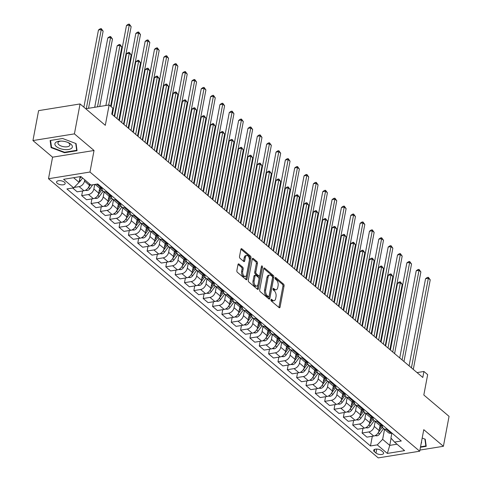 <?xml version="1.0" encoding="UTF-8"?>
<svg xmlns="http://www.w3.org/2000/svg" width="482" height="482" viewBox="0 0 482 482"><rect width="100%" height="100%" fill="white"/><g stroke="black" fill="none" stroke-linecap="round" stroke-linejoin="round"><path stroke-width="0.72" d="M270.95 299.762A0.94 0.524 80.8 0 0 271.312 301.021L279.108 307.624A1.344 0.747 80.8 0 0 279.542 307.769A1.344 0.747 80.8 0 0 280.066 307.07L284.061 285.922A1.344 0.747 80.8 0 0 283.549 284.127L275.752 277.524A0.94 0.524 80.8 0 0 275.445 277.415A0.94 0.524 80.8 0 0 275.083 277.909A0.94 0.524 80.8 0 0 275.439 279.168L276.451 280.024A4.29 2.386 80.8 0 1 278.09 285.772L277.752 287.531A4.29 2.386 80.8 0 1 276.09 289.778A4.29 2.386 80.8 0 1 274.698 289.302L273.686 288.447A0.94 0.524 80.8 0 0 273.384 288.344A0.94 0.524 80.8 0 0 273.017 288.839A0.94 0.524 80.8 0 0 273.378 290.092L274.385 290.947A4.29 2.386 80.8 0 1 276.023 296.695L275.692 298.46A4.29 2.386 80.8 0 1 274.023 300.708A4.29 2.386 80.8 0 1 272.631 300.232L271.625 299.376A0.94 0.524 80.8 0 0 271.318 299.274A0.94 0.524 80.8 0 0 270.95 299.762M57.286 183.341A4.374 1.976 -169.3 0 0 61.943 184.865A4.374 1.976 -169.3 0 0 65.166 183.576A4.374 1.976 -169.3 0 0 64.455 182.184A4.374 1.976 -169.3 0 0 59.798 180.66A4.374 1.976 -169.3 0 0 56.575 181.949A4.374 1.976 -169.3 0 0 57.286 183.341M238.952 264.016A1.344 0.747 80.8 0 0 238.518 263.865A1.344 0.747 80.8 0 0 237.994 264.57L236.873 270.498A1.344 0.747 80.8 0 0 237.385 272.3L246.049 279.632A1.344 0.747 80.8 0 0 246.483 279.777A1.344 0.747 80.8 0 0 247.001 279.078L250.995 257.93A1.344 0.747 80.8 0 0 250.483 256.129L241.825 248.796A1.344 0.747 80.8 0 0 241.392 248.652A1.344 0.747 80.8 0 0 240.867 249.351L239.518 256.52A1.344 0.747 80.8 0 0 240.03 258.316L243.735 261.455A1.344 0.747 80.8 0 0 244.169 261.606A1.344 0.747 80.8 0 0 244.687 260.901L245.362 257.346A3.585 1.994 80.8 0 1 246.754 255.466A3.585 1.994 80.8 0 1 248.784 257.039A3.585 1.994 80.8 0 1 249.29 260.672L246.657 274.595A3.585 1.994 80.8 0 1 245.266 276.475A3.585 1.994 80.8 0 1 243.235 274.903A3.585 1.994 80.8 0 1 242.729 271.27L243.169 268.95A1.344 0.747 80.8 0 0 242.657 267.155L238.952 264.016L238.15 264.142M419.918 450.074L443.404 446.284L449.055 416.358L423.823 394.993L427.667 374.647L423.925 371.477L422.798 377.466L111.752 114.12L112.884 108.131L109.143 104.968L85.73 108.745M74.409 133.875L32.945 140.563L52.574 157.18L94.038 150.492L74.409 133.875L80.066 103.949L105.299 125.314L109.143 104.968M94.038 150.492L89.965 172.038L419.702 451.212L378.237 457.9L48.501 178.726L89.965 172.038M443.404 446.284L423.774 429.667L419.702 451.212M259.702 289.827A1.344 0.747 80.8 0 0 260.214 291.622L268.872 298.954A1.344 0.747 80.8 0 0 269.305 299.105A1.344 0.747 80.8 0 0 269.83 298.4L273.824 277.252A1.344 0.747 80.8 0 0 273.312 275.457L264.648 268.125A1.344 0.747 80.8 0 0 264.214 267.974A1.344 0.747 80.8 0 0 263.696 268.679L259.702 289.827M257.46 289.29L248.796 281.958A1.344 0.747 80.8 0 1 248.284 280.163L252.285 259.015A1.344 0.747 80.8 0 1 252.803 258.31A1.344 0.747 80.8 0 1 253.237 258.46L256.942 261.599A1.344 0.747 80.8 0 1 257.454 263.395L255.834 271.975A1.344 0.747 80.8 0 0 256.346 273.77L258.804 275.849A1.344 0.747 80.8 0 0 259.244 275.999A1.344 0.747 80.8 0 0 259.762 275.294L261.449 266.365A0.94 0.524 80.8 0 1 261.816 265.877A0.94 0.524 80.8 0 1 262.347 266.287A0.94 0.524 80.8 0 1 262.479 267.239L258.412 288.736A1.344 0.747 80.8 0 1 257.894 289.441A1.344 0.747 80.8 0 1 257.46 289.29M32.945 140.563L38.596 110.637L80.066 103.949M382.937 451.941L381.292 450.55A4.236 1.916 -169.3 0 0 376.779 449.073A4.236 1.916 -169.3 0 0 373.658 450.321A4.236 1.916 -169.3 0 0 374.345 451.67L375.99 453.062A4.236 1.916 -169.3 0 0 380.503 454.538A4.236 1.916 -169.3 0 0 383.624 453.291A4.236 1.916 -169.3 0 0 382.937 451.941M391.86 433.119L390.938 438.024L394.517 442.084L401.295 440.994L97.732 183.973L90.947 185.07L80.855 176.526L63.594 179.31L73.692 187.853L66.908 188.95L370.477 445.964L377.255 444.868L382.642 439.361L384.522 429.402M394.517 442.084L404.609 450.634L387.347 453.417L377.255 444.868M52.574 157.18L48.501 178.726M423.925 371.477L417.038 372.592M391.101 438.204L389.745 445.374L397.011 444.199M382.642 439.361L389.745 445.374L387.347 453.417M73.589 177.695L79.078 182.341L80.157 176.635M74.095 187.438L79.126 186.624A5.465 3.808 -49.7 0 0 84.513 181.112L84.754 179.828M72.692 188.016L77.204 191.836L83.982 190.739A5.465 3.808 -49.7 0 0 89.375 185.227L89.616 183.943M82.573 190.968L81.693 195.632L88.471 194.535A5.465 3.808 -49.7 0 0 93.857 189.028L94.719 184.461M81.693 195.632L86.549 199.747L93.333 198.65A5.465 3.808 -49.7 0 0 98.72 193.143L99.708 187.902M91.917 198.879L91.038 203.543L97.816 202.452A5.465 3.808 -49.7 0 0 103.208 196.939L104.136 192.011M91.038 203.543L95.9 207.658L102.678 206.567A5.465 3.808 -49.7 0 0 108.064 201.054L109.059 195.812M101.262 206.796L100.383 211.459L107.167 210.363A5.465 3.808 -49.7 0 0 112.553 204.85L113.481 199.922M100.383 211.459L105.245 215.575L112.023 214.478A5.465 3.808 -49.7 0 0 117.409 208.965L118.403 203.723M110.613 214.707L109.727 219.37L116.511 218.28A5.465 3.808 -49.7 0 0 121.898 212.767L122.832 207.838M109.727 219.37L114.589 223.485L121.368 222.389A5.465 3.808 -49.7 0 0 126.76 216.882L127.748 211.64M119.958 222.618L119.078 227.281L125.856 226.191A5.465 3.808 -49.7 0 0 131.243 220.678L132.176 215.749M119.078 227.281L123.934 231.396L130.718 230.306A5.465 3.808 -49.7 0 0 136.105 224.793L137.093 219.551M129.303 230.535L128.423 235.198L135.201 234.101A5.465 3.808 -49.7 0 0 140.587 228.595L141.521 223.66M128.423 235.198L133.285 239.313L140.063 238.216A5.465 3.808 -49.7 0 0 145.45 232.71L146.444 227.468M138.647 238.445L137.768 243.109L144.552 242.018A5.465 3.808 -49.7 0 0 149.938 236.505L150.866 231.577M137.768 243.109L142.63 247.224L149.408 246.133A5.465 3.808 -49.7 0 0 154.794 240.62L155.788 235.379M147.998 246.356L147.112 251.026L153.897 249.929A5.465 3.808 -49.7 0 0 159.283 244.416L160.217 239.488M147.112 251.026L151.975 255.135L158.753 254.044A5.465 3.808 -49.7 0 0 164.145 248.531L165.133 243.29M157.343 254.273L156.463 258.936L163.241 257.84A5.465 3.808 -49.7 0 0 168.628 252.333L169.562 247.405M156.463 258.936L161.319 263.052L168.104 261.955A5.465 3.808 -49.7 0 0 173.49 256.448L174.478 251.206M166.688 262.184L165.808 266.847L172.586 265.757A5.465 3.808 -49.7 0 0 177.972 260.244L178.906 255.315M165.808 266.847L170.67 270.962L177.448 269.872A5.465 3.808 -49.7 0 0 182.835 264.359L183.829 259.117M176.032 270.101L175.153 274.764L181.937 273.668A5.465 3.808 -49.7 0 0 187.323 268.155L188.251 263.226M175.153 274.764L180.015 278.879L186.793 277.783A5.465 3.808 -49.7 0 0 192.179 272.27L193.174 267.028M185.383 278.012L184.498 282.675L191.282 281.578A5.465 3.808 -49.7 0 0 196.668 276.072L197.602 271.143M184.498 282.675L189.36 286.79L196.138 285.693A5.465 3.808 -49.7 0 0 201.53 280.187L202.518 274.945M194.728 285.922L193.848 290.586L200.626 289.495A5.465 3.808 -49.7 0 0 206.013 283.982L206.947 279.054M193.848 290.586L198.705 294.701L205.489 293.61A5.465 3.808 -49.7 0 0 210.875 288.097L211.863 282.856M204.073 293.839L203.193 298.503L209.971 297.406A5.465 3.808 -49.7 0 0 215.358 291.899L216.291 286.965M203.193 298.503L208.055 302.618L214.833 301.521A5.465 3.808 -49.7 0 0 220.22 296.008L221.208 290.767M213.418 301.75L212.538 306.413L219.316 305.323A5.465 3.808 -49.7 0 0 224.708 299.81L225.636 294.882M212.538 306.413L217.4 310.529L224.178 309.438A5.465 3.808 -49.7 0 0 229.565 303.925L230.559 298.683M222.768 309.661L221.883 314.324L228.667 313.234A5.465 3.808 -49.7 0 0 234.053 307.721L234.987 302.792M221.883 314.324L226.745 318.439L233.523 317.349A5.465 3.808 -49.7 0 0 238.915 311.836L239.903 306.594M232.113 317.578L231.233 322.241L238.012 321.145A5.465 3.808 -49.7 0 0 243.398 315.638L244.332 310.703M231.233 322.241L236.09 326.356L242.874 325.26A5.465 3.808 -49.7 0 0 248.26 319.753L249.248 314.511M241.458 325.489L240.578 330.152L247.356 329.061A5.465 3.808 -49.7 0 0 252.743 323.549L253.677 318.62M240.578 330.152L245.434 334.267L252.219 333.176A5.465 3.808 -49.7 0 0 257.605 327.664L258.593 322.422M250.803 333.399L249.923 338.069L256.701 336.972A5.465 3.808 -49.7 0 0 262.094 331.459L263.021 326.531M249.923 338.069L254.785 342.184L261.563 341.087A5.465 3.808 -49.7 0 0 266.95 335.574L267.944 330.333M260.153 341.316L259.268 345.98L266.052 344.883A5.465 3.808 -49.7 0 0 271.438 339.376L272.366 334.448M259.268 345.98L264.13 350.095L270.908 348.998A5.465 3.808 -49.7 0 0 276.3 343.491L277.289 338.25M269.498 349.227L268.619 353.89L275.397 352.8A5.465 3.808 -49.7 0 0 280.783 347.287L281.717 342.359M268.619 353.89L273.475 358.006L280.259 356.915A5.465 3.808 -49.7 0 0 285.645 351.402L286.633 346.16M278.843 357.144L277.963 361.807L284.742 360.711A5.465 3.808 -49.7 0 0 290.128 355.198L291.062 350.269M277.963 361.807L282.82 365.922L289.604 364.826A5.465 3.808 -49.7 0 0 294.99 359.313L295.978 354.071M288.188 365.055L287.308 369.718L294.086 368.628A5.465 3.808 -49.7 0 0 299.479 363.115L300.407 358.186M287.308 369.718L292.17 373.833L298.948 372.737A5.465 3.808 -49.7 0 0 304.335 367.23L305.329 361.988M297.539 372.966L296.653 377.629L303.437 376.538A5.465 3.808 -49.7 0 0 308.823 371.026L309.751 366.097M296.653 377.629L301.515 381.744L308.293 380.653A5.465 3.808 -49.7 0 0 313.686 375.141L314.674 369.899M306.883 380.882L306.004 385.546L312.782 384.449A5.465 3.808 -49.7 0 0 318.168 378.942L319.102 374.008M306.004 385.546L310.86 389.661L317.644 388.564A5.465 3.808 -49.7 0 0 323.03 383.057L324.018 377.816M316.228 388.793L315.349 393.457L322.127 392.366A5.465 3.808 -49.7 0 0 327.513 386.853L328.447 381.925M315.349 393.457L320.205 397.572L326.989 396.481A5.465 3.808 -49.7 0 0 332.375 390.968L333.363 385.727M325.573 396.704L324.693 401.373L331.471 400.277A5.465 3.808 -49.7 0 0 336.864 394.764L337.792 389.836M324.693 401.373L329.555 405.483L336.334 404.392A5.465 3.808 -49.7 0 0 341.72 398.879L342.714 393.637M334.924 404.621L334.038 409.284L340.822 408.188A5.465 3.808 -49.7 0 0 346.209 402.681L347.136 397.746M334.038 409.284L338.9 413.399L345.678 412.303A5.465 3.808 -49.7 0 0 351.065 406.796L352.059 401.554M344.269 412.532L343.389 417.195L350.167 416.105A5.465 3.808 -49.7 0 0 355.553 410.592L356.487 405.663M343.389 417.195L348.245 421.31L355.029 420.22A5.465 3.808 -49.7 0 0 360.416 414.707L361.404 409.465M353.613 420.443L352.734 425.112L359.512 424.015A5.465 3.808 -49.7 0 0 364.898 418.503L365.832 413.574M352.734 425.112L357.59 429.227L364.374 428.13A5.465 3.808 -49.7 0 0 369.76 422.618L370.748 417.376M362.958 428.359L362.078 433.023L368.857 431.926A5.465 3.808 -49.7 0 0 374.249 426.419L375.177 421.491M362.078 433.023L366.941 437.138L373.719 436.041A5.465 3.808 -49.7 0 0 379.105 430.534L380.099 425.293M372.309 436.27L370.477 445.964M382.515 425.202A5.465 3.808 -49.7 0 0 383.491 428.528L388.353 432.643A5.465 3.808 -49.7 0 0 390.98 433.258L391.974 433.101M383.491 428.528A5.465 3.808 -49.7 0 0 386.118 429.143L387.112 428.986M373.17 417.292A5.465 3.808 -49.7 0 0 374.146 420.617L379.003 424.726A5.465 3.808 -49.7 0 0 381.63 425.347L382.624 425.184M374.146 420.617A5.465 3.808 -49.7 0 0 376.773 421.232L377.768 421.069M363.826 409.381A5.465 3.808 -49.7 0 0 364.802 412.7L369.658 416.816A5.465 3.808 -49.7 0 0 372.285 417.436L373.279 417.273M364.802 412.7A5.465 3.808 -49.7 0 0 367.423 413.321L368.423 413.158M354.481 401.464A5.465 3.808 -49.7 0 0 355.451 404.79L360.313 408.905A5.465 3.808 -49.7 0 0 362.94 409.519L363.934 409.363M355.451 404.79A5.465 3.808 -49.7 0 0 358.078 405.404L359.072 405.248M345.13 393.553A5.465 3.808 -49.7 0 0 346.106 396.873L350.968 400.988A5.465 3.808 -49.7 0 0 353.595 401.608L354.589 401.446M346.106 396.873A5.465 3.808 -49.7 0 0 348.733 397.493L349.727 397.331M335.785 385.636A5.465 3.808 -49.7 0 0 336.761 388.962L341.618 393.077A5.465 3.808 -49.7 0 0 344.244 393.698L345.239 393.535M336.761 388.962A5.465 3.808 -49.7 0 0 339.388 389.583L340.382 389.42M326.441 377.725A5.465 3.808 -49.7 0 0 327.417 381.051L332.273 385.166A5.465 3.808 -49.7 0 0 334.9 385.781L335.894 385.624M327.417 381.051A5.465 3.808 -49.7 0 0 330.037 381.666L331.038 381.509M317.096 369.815A5.465 3.808 -49.7 0 0 318.066 373.134L322.928 377.249A5.465 3.808 -49.7 0 0 325.555 377.87L326.549 377.707M318.066 373.134A5.465 3.808 -49.7 0 0 320.693 373.755L321.687 373.592M307.745 361.898A5.465 3.808 -49.7 0 0 308.721 365.223L313.583 369.339A5.465 3.808 -49.7 0 0 316.21 369.953L317.204 369.796M308.721 365.223A5.465 3.808 -49.7 0 0 311.348 365.838L312.342 365.681M298.4 353.987A5.465 3.808 -49.7 0 0 299.376 357.313L304.238 361.428A5.465 3.808 -49.7 0 0 306.859 362.042L307.859 361.88M299.376 357.313A5.465 3.808 -49.7 0 0 302.003 357.927L302.997 357.764M289.055 346.076A5.465 3.808 -49.7 0 0 290.031 349.396L294.888 353.511A5.465 3.808 -49.7 0 0 297.514 354.131L298.509 353.969M290.031 349.396A5.465 3.808 -49.7 0 0 292.658 350.016L293.652 349.854M279.711 338.159A5.465 3.808 -49.7 0 0 280.681 341.485L285.543 345.6A5.465 3.808 -49.7 0 0 288.17 346.215L289.164 346.058M280.681 341.485A5.465 3.808 -49.7 0 0 283.308 342.099L284.302 341.943M270.366 330.248A5.465 3.808 -49.7 0 0 271.336 333.568L276.198 337.683A5.465 3.808 -49.7 0 0 278.825 338.304L279.819 338.141M271.336 333.568A5.465 3.808 -49.7 0 0 273.963 334.189L274.957 334.026M261.015 322.331A5.465 3.808 -49.7 0 0 261.991 325.657L266.853 329.772A5.465 3.808 -49.7 0 0 269.474 330.393L270.474 330.23M261.991 325.657A5.465 3.808 -49.7 0 0 264.618 326.278L265.612 326.115M251.67 314.421A5.465 3.808 -49.7 0 0 252.646 317.746L257.502 321.862A5.465 3.808 -49.7 0 0 260.129 322.476L261.123 322.319M252.646 317.746A5.465 3.808 -49.7 0 0 255.273 318.361L256.267 318.204M242.326 306.51A5.465 3.808 -49.7 0 0 243.296 309.83L248.158 313.945A5.465 3.808 -49.7 0 0 250.785 314.565L251.779 314.403M243.296 309.83A5.465 3.808 -49.7 0 0 245.922 310.45L246.917 310.288M232.981 298.593A5.465 3.808 -49.7 0 0 233.951 301.919L238.813 306.034A5.465 3.808 -49.7 0 0 241.44 306.648L242.434 306.492M233.951 301.919A5.465 3.808 -49.7 0 0 236.578 302.539L237.572 302.377M223.63 290.682A5.465 3.808 -49.7 0 0 224.606 294.008L229.468 298.123A5.465 3.808 -49.7 0 0 232.089 298.738L233.089 298.575M224.606 294.008A5.465 3.808 -49.7 0 0 227.233 294.623L228.227 294.466M214.285 282.771A5.465 3.808 -49.7 0 0 215.261 286.091L220.117 290.206A5.465 3.808 -49.7 0 0 222.744 290.827L223.738 290.664M215.261 286.091A5.465 3.808 -49.7 0 0 217.888 286.712L218.882 286.549M204.94 274.854A5.465 3.808 -49.7 0 0 205.91 278.18L210.773 282.295A5.465 3.808 -49.7 0 0 213.399 282.91L214.394 282.753M205.91 278.18A5.465 3.808 -49.7 0 0 208.537 278.795L209.531 278.638M195.596 266.944A5.465 3.808 -49.7 0 0 196.566 270.269L201.428 274.385A5.465 3.808 -49.7 0 0 204.055 274.999L205.049 274.836M196.566 270.269A5.465 3.808 -49.7 0 0 199.193 270.884L200.187 270.721M186.245 259.033A5.465 3.808 -49.7 0 0 187.221 262.353L192.083 266.468A5.465 3.808 -49.7 0 0 194.704 267.088L195.704 266.926M187.221 262.353A5.465 3.808 -49.7 0 0 189.848 262.973L190.842 262.81M176.9 251.116A5.465 3.808 -49.7 0 0 177.876 254.442L182.732 258.557A5.465 3.808 -49.7 0 0 185.359 259.171L186.353 259.015M177.876 254.442A5.465 3.808 -49.7 0 0 180.503 255.056L181.497 254.9M167.555 243.205A5.465 3.808 -49.7 0 0 168.525 246.525L173.387 250.64A5.465 3.808 -49.7 0 0 176.014 251.261L177.008 251.098M168.525 246.525A5.465 3.808 -49.7 0 0 171.152 247.145L172.146 246.983M158.21 235.288A5.465 3.808 -49.7 0 0 159.18 238.614L164.043 242.729A5.465 3.808 -49.7 0 0 166.67 243.35L167.664 243.187M159.18 238.614A5.465 3.808 -49.7 0 0 161.807 239.235L162.802 239.072M148.86 227.377A5.465 3.808 -49.7 0 0 149.836 230.703L154.698 234.818A5.465 3.808 -49.7 0 0 157.325 235.433L158.319 235.276M149.836 230.703A5.465 3.808 -49.7 0 0 152.463 231.318L153.457 231.161M139.515 219.467A5.465 3.808 -49.7 0 0 140.491 222.786L145.347 226.902A5.465 3.808 -49.7 0 0 147.974 227.522L148.968 227.359M140.491 222.786A5.465 3.808 -49.7 0 0 143.118 223.407L144.112 223.244M130.17 211.55A5.465 3.808 -49.7 0 0 131.146 214.876L136.002 218.991A5.465 3.808 -49.7 0 0 138.629 219.605L139.623 219.449M131.146 214.876A5.465 3.808 -49.7 0 0 133.767 215.49L134.761 215.333M120.825 203.639A5.465 3.808 -49.7 0 0 121.795 206.965L126.658 211.08A5.465 3.808 -49.7 0 0 129.284 211.694L130.279 211.532M121.795 206.965A5.465 3.808 -49.7 0 0 124.422 207.579L125.416 207.417M111.475 195.728A5.465 3.808 -49.7 0 0 112.451 199.048L117.313 203.163A5.465 3.808 -49.7 0 0 119.94 203.784L120.934 203.621M112.451 199.048A5.465 3.808 -49.7 0 0 115.078 199.668L116.072 199.506M102.13 187.811A5.465 3.808 -49.7 0 0 103.106 191.137L107.962 195.252A5.465 3.808 -49.7 0 0 110.589 195.867L111.583 195.71M103.106 191.137A5.465 3.808 -49.7 0 0 105.733 191.752L106.727 191.595M95.141 184.395L98.617 187.335A5.465 3.808 -49.7 0 0 101.244 187.956L102.238 187.793M79.078 182.341L73.692 187.853M420.449 447.272L426.221 446.344L425.251 439.223L422.184 438.066M50.128 140.509L51.098 147.625L64.558 152.722L77.042 150.709L76.072 143.594L62.612 138.491L50.128 140.509M64.648 152.252L64.558 152.722M51.375 146.167L51.098 147.625M270.932 299.925L271.511 300.413A4.29 2.386 80.8 0 0 272.902 300.889L274.023 300.708M276.09 289.778L274.969 289.959A4.29 2.386 80.8 0 1 273.577 289.483L272.999 288.995M278.897 307.444A1.344 0.747 80.8 0 0 278.945 307.251L282.94 286.103A1.344 0.747 80.8 0 0 282.428 284.308L275.065 278.066M268.655 298.774A1.344 0.747 80.8 0 0 268.709 298.581L272.704 277.433A1.344 0.747 80.8 0 0 272.191 275.638L263.744 268.486M268.372 296.629A0.94 0.524 80.8 0 0 268.679 296.731A0.94 0.524 80.8 0 0 269.046 296.237L272.553 277.674A0.94 0.524 80.8 0 0 272.191 276.415L271.131 275.517A4.29 2.386 80.8 0 0 269.733 275.041A4.29 2.386 80.8 0 0 268.07 277.289L265.672 289.977A4.29 2.386 80.8 0 0 267.311 295.725L268.372 296.629L267.251 296.81A0.94 0.524 80.8 0 0 267.558 296.912L268.679 296.731M269.733 275.041L268.613 275.222A4.29 2.386 80.8 0 0 266.95 277.469L268.07 277.289M267.251 296.81L266.191 295.906A4.29 2.386 80.8 0 1 264.552 290.158L266.95 277.469M252.333 258.822L255.822 261.78L256.942 261.599M259.244 275.999L258.123 276.18A1.344 0.747 80.8 0 1 257.683 276.029L255.225 273.951A1.344 0.747 80.8 0 1 254.713 272.155L256.334 263.576A1.344 0.747 80.8 0 0 255.822 261.78M257.243 289.11A1.344 0.747 80.8 0 0 257.292 288.917L261.358 267.42A0.94 0.524 80.8 0 0 261.352 266.877M254.153 280.873A3.585 1.994 80.8 0 0 254.659 284.507A3.585 1.994 80.8 0 0 256.689 286.079A3.585 1.994 80.8 0 0 258.081 284.199L259.009 279.289A1.344 0.747 80.8 0 0 258.497 277.493L256.038 275.415A1.344 0.747 80.8 0 0 255.605 275.264A1.344 0.747 80.8 0 0 255.08 275.969L254.153 280.873L253.032 281.054A3.585 1.994 80.8 0 0 253.538 284.687A3.585 1.994 80.8 0 0 255.568 286.26L256.689 286.079M255.605 275.264L254.484 275.445A1.344 0.747 80.8 0 0 253.96 276.15L255.08 275.969M253.032 281.054L253.96 276.15M245.266 276.475L244.145 276.656A3.585 1.994 80.8 0 1 242.115 275.083A3.585 1.994 80.8 0 1 241.609 271.45L242.048 269.131A1.344 0.747 80.8 0 0 241.536 267.335L238.042 264.377M246.754 255.466L245.633 255.647A3.585 1.994 80.8 0 0 244.241 257.527L245.362 257.346M243.518 261.274A1.344 0.747 80.8 0 0 243.567 261.081L244.241 257.527M245.832 279.452A1.344 0.747 80.8 0 0 245.88 279.259L249.875 258.111A1.344 0.747 80.8 0 0 249.363 256.31L240.922 249.158M374.96 435.674L376.894 435.849A3.621 2.524 -49.7 0 0 379.593 434.023L383.521 428.649A10.453 7.284 -49.7 0 0 383.564 428.588M378.25 432.722L382.099 427.444A10.453 7.284 -49.7 0 0 382.527 426.829M389.884 349.595L402.205 284.362L400.337 282.783L397.536 283.235L385.672 346.034M382.118 425.269A10.453 7.284 130.3 0 1 381.202 426.684L379.358 429.215M397.536 283.235L399.235 282.018L400.355 281.837L400.337 282.783L388.01 348.016M400.355 281.837L402.205 284.362M411.429 367.838L428.353 278.265L430.227 279.843L413.297 369.423M409.091 365.856L425.552 278.717L428.353 278.265L428.371 277.319L430.227 279.843M425.552 278.717L427.251 277.499L428.371 277.319M365.615 427.757L367.549 427.932A3.621 2.524 -49.7 0 0 370.248 426.112L374.177 420.732A10.453 7.284 -49.7 0 0 374.219 420.678M368.899 424.805L372.755 419.533A10.453 7.284 -49.7 0 0 373.182 418.918M380.533 341.684L392.86 276.451L390.992 274.867L388.191 275.318L376.328 338.117M372.773 417.358A10.453 7.284 130.3 0 1 371.857 418.774L370.007 421.304M388.191 275.318L389.884 274.101L391.004 273.921L390.992 274.867L378.665 340.099M391.004 273.921L392.86 276.451M356.27 419.846L358.204 420.021A3.621 2.524 -49.7 0 0 360.904 418.195L364.832 412.821A10.453 7.284 -49.7 0 0 364.874 412.761M359.554 416.894L363.41 411.616A10.453 7.284 -49.7 0 0 363.838 411.001M371.188 333.773L383.515 268.54L381.648 266.956L378.846 267.408L366.977 330.206M363.428 409.441A10.453 7.284 130.3 0 1 362.512 410.857L360.663 413.387M378.846 267.408L380.539 266.191L381.66 266.01L381.648 266.956L369.32 332.188M381.66 266.01L383.515 268.54M346.926 411.929L348.86 412.104A3.621 2.524 -49.7 0 0 351.553 410.284L355.481 404.91A10.453 7.284 -49.7 0 0 355.523 404.85M350.209 408.983L354.065 403.705A10.453 7.284 -49.7 0 0 354.493 403.091M361.843 325.856L374.171 260.623L372.297 259.045L369.495 259.497L357.632 322.289M354.083 401.53A10.453 7.284 130.3 0 1 353.167 402.946L351.318 405.476M369.495 259.497L371.194 258.28L372.315 258.099L372.297 259.045L359.976 324.278M372.315 258.099L374.171 260.623M402.084 359.927L419.009 270.348L420.876 271.932L403.952 361.512M399.741 357.945L416.207 270.8L419.009 270.348L419.027 269.402L420.876 271.932M416.207 270.8L417.906 269.583L419.027 269.402M392.74 352.017L409.664 262.437L411.532 264.022L394.607 353.595M390.396 350.034L406.862 262.889L409.664 262.437L409.676 261.491L411.532 264.022M406.862 262.889L408.555 261.672L409.676 261.491M383.389 344.1L400.319 254.526L402.187 256.105L385.263 345.684M381.051 342.118L397.517 254.978L400.319 254.526L400.331 253.58L402.187 256.105M397.517 254.978L399.21 253.761L400.331 253.58M337.575 404.018L339.509 404.193A3.621 2.524 -49.7 0 0 342.208 402.374L346.136 396.993A10.453 7.284 -49.7 0 0 346.178 396.939M340.864 401.066L344.714 395.794A10.453 7.284 -49.7 0 0 345.142 395.174M352.499 317.945L364.82 252.713L362.952 251.128L360.15 251.58L348.287 314.378M344.732 393.613A10.453 7.284 130.3 0 1 343.823 395.035L341.973 397.566M360.15 251.58L361.849 250.363L362.97 250.182L362.952 251.128L350.625 316.361M362.97 250.182L364.82 252.713M374.044 336.189L390.974 246.609L392.842 248.194L375.912 337.774M371.706 334.207L388.167 247.061L390.974 246.609L390.986 245.663L392.842 248.194M388.167 247.061L389.866 245.844L390.986 245.663M424.913 439.096L425.847 445.94L420.539 446.802M426.034 444.964L425.847 445.94M421.166 443.458A8.881 4.019 -169.3 0 0 421.491 441.765M70.914 144.196A8.881 4.019 -169.3 0 0 68.444 142.684A8.881 4.019 -169.3 0 0 60.13 141.112A8.881 4.019 -169.3 0 0 56.346 146.546A8.881 4.019 -169.3 0 0 68.492 149.486A8.881 4.019 -169.3 0 0 70.914 144.196M60.895 141.087A6.079 2.753 -169.3 0 0 57.924 142.823A6.079 2.753 -169.3 0 0 58.912 144.757A6.079 2.753 -169.3 0 0 65.389 146.877A6.079 2.753 -169.3 0 0 69.872 145.082A6.079 2.753 -169.3 0 0 68.884 143.148A6.079 2.753 -169.3 0 0 67.739 142.383M75.734 143.467L76.674 150.312L64.57 152.264L51.532 147.323L50.592 140.431M76.855 149.33L76.674 150.312M328.23 396.108L330.164 396.282A3.621 2.524 -49.7 0 0 332.863 394.457L336.791 389.082A10.453 7.284 -49.7 0 0 336.834 389.022M331.514 393.155L335.37 387.877A10.453 7.284 -49.7 0 0 335.797 387.263M343.148 310.034L355.475 244.802L353.607 243.217L350.806 243.669L338.942 306.468M335.388 385.702A10.453 7.284 130.3 0 1 334.472 387.118L332.622 389.649M350.806 243.669L352.499 242.452L353.619 242.271L353.607 243.217L341.28 308.45M353.619 242.271L355.475 244.802M364.699 328.278L381.624 238.698L383.497 240.283L366.567 329.857M362.356 326.296L378.822 239.15L381.624 238.698L381.642 237.753L383.497 240.283M378.822 239.15L380.521 237.933L381.642 237.753M318.885 388.191L320.819 388.365A3.621 2.524 -49.7 0 0 323.518 386.546L327.447 381.172A10.453 7.284 -49.7 0 0 327.489 381.111M322.169 385.238L326.025 379.967A10.453 7.284 -49.7 0 0 326.453 379.352M333.803 302.118L346.13 236.885L344.262 235.306L341.461 235.758L329.592 298.551M326.043 377.792A10.453 7.284 130.3 0 1 325.127 379.207L323.277 381.738M341.461 235.758L343.154 234.541L344.275 234.36L344.262 235.306L331.935 300.533M344.275 234.36L346.13 236.885M355.354 320.361L372.279 230.788L374.146 232.366L357.222 321.946M353.011 318.379L369.477 231.24L372.279 230.788L372.291 229.842L374.146 232.366M369.477 231.24L371.17 230.022L372.291 229.842M309.54 380.28L311.474 380.455A3.621 2.524 -49.7 0 0 314.168 378.629L318.096 373.255A10.453 7.284 -49.7 0 0 318.144 373.201M312.824 377.328L316.68 372.056A10.453 7.284 -49.7 0 0 317.108 371.435M324.458 294.207L336.785 228.974L334.912 227.39L332.11 227.841L320.247 290.64M316.698 369.875A10.453 7.284 130.3 0 1 315.782 371.297L313.933 373.827M332.11 227.841L333.809 226.624L334.93 226.444L334.912 227.39L322.591 292.622M334.93 226.444L336.785 228.974M346.01 312.45L362.934 222.871L364.802 224.455L347.877 314.035M343.666 310.468L360.132 223.323L362.934 222.871L362.946 221.925L364.802 224.455M360.132 223.323L361.825 222.106L362.946 221.925M300.19 372.369L302.124 372.544A3.621 2.524 -49.7 0 0 304.823 370.718L308.751 365.344A10.453 7.284 -49.7 0 0 308.793 365.284M303.479 369.417L307.329 364.139A10.453 7.284 -49.7 0 0 307.757 363.524M315.114 286.29L327.441 221.063L325.567 219.479L322.765 219.931L310.902 282.729M307.353 361.964A10.453 7.284 130.3 0 1 306.438 363.38L304.588 365.91M322.765 219.931L324.464 218.714L325.585 218.533L325.567 219.479L313.24 284.711M325.585 218.533L327.441 221.063M336.659 304.534L353.589 214.96L355.457 216.538L338.533 306.118M334.321 302.551L350.788 215.412L353.589 214.96L353.601 214.014L355.457 216.538M350.788 215.412L352.481 214.195L353.601 214.014M290.845 364.452L292.779 364.627A3.621 2.524 -49.7 0 0 295.478 362.807L299.406 357.433A10.453 7.284 -49.7 0 0 299.449 357.373M294.128 361.5L297.984 356.228A10.453 7.284 -49.7 0 0 298.412 355.614M305.769 278.379L318.09 213.146L316.222 211.568L313.421 212.02L301.557 274.812M298.003 354.053A10.453 7.284 130.3 0 1 297.087 355.469L295.237 357.999M313.421 212.02L315.114 210.803L316.234 210.622L316.222 211.568L303.895 276.795M316.234 210.622L318.09 213.146M327.314 296.623L344.238 207.043L346.112 208.628L329.182 298.207M324.97 294.641L341.437 207.495L344.238 207.043L344.256 206.097L346.112 208.628M341.437 207.495L343.136 206.278L344.256 206.097M281.5 356.541L283.434 356.716A3.621 2.524 -49.7 0 0 286.133 354.891L290.062 349.516A10.453 7.284 -49.7 0 0 290.104 349.462M284.784 353.589L288.64 348.317A10.453 7.284 -49.7 0 0 289.067 347.697M296.418 270.468L308.745 205.236L306.877 203.651L304.076 204.103L292.206 266.901M288.658 346.136A10.453 7.284 130.3 0 1 287.742 347.552L285.892 350.083M304.076 204.103L305.769 202.886L306.889 202.705L306.877 203.651L294.55 268.884M306.889 202.705L308.745 205.236M317.969 288.712L334.894 199.132L336.761 200.717L319.837 290.291M315.626 286.73L332.092 199.584L334.894 199.132L334.906 198.186L336.761 200.717M332.092 199.584L333.785 198.367L334.906 198.186M272.155 348.625L274.089 348.805A3.621 2.524 -49.7 0 0 276.788 346.98L280.717 341.605A10.453 7.284 -49.7 0 0 280.759 341.545M275.439 345.678L279.295 340.4A10.453 7.284 -49.7 0 0 279.723 339.786M287.073 262.551L299.4 197.319L297.533 195.74L294.725 196.192L282.862 258.991M279.313 338.225A10.453 7.284 130.3 0 1 278.397 339.641L276.548 342.172M294.725 196.192L296.424 194.975L297.545 194.794L297.533 195.74L285.205 260.973M297.545 194.794L299.4 197.319M308.625 280.795L325.549 191.221L327.417 192.8L310.492 282.38M306.281 278.813L322.747 191.673L325.549 191.221L325.561 190.276L327.417 192.8M322.747 191.673L324.44 190.456L325.561 190.276M262.804 340.714L264.745 340.888A3.621 2.524 -49.7 0 0 267.438 339.069L271.366 333.689A10.453 7.284 -49.7 0 0 271.408 333.634M266.094 337.762L269.944 332.49A10.453 7.284 -49.7 0 0 270.372 331.875M277.728 254.641L290.056 189.408L288.182 187.823L285.38 188.275L273.517 251.074M269.968 330.309A10.453 7.284 130.3 0 1 269.052 331.73L267.203 334.261M285.38 188.275L287.079 187.058L288.2 186.877L288.182 187.823L275.861 253.056M288.2 186.877L290.056 189.408M299.274 272.884L316.204 183.305L318.072 184.889L301.148 274.469M296.936 270.902L313.402 183.756L316.204 183.305L316.216 182.359L318.072 184.889M313.402 183.756L315.095 182.539L316.216 182.359M253.46 332.803L255.394 332.978A3.621 2.524 -49.7 0 0 258.093 331.152L262.021 325.778A10.453 7.284 -49.7 0 0 262.063 325.718M256.743 329.851L260.599 324.573A10.453 7.284 -49.7 0 0 261.027 323.958M268.384 246.73L280.705 181.497L278.837 179.913L276.035 180.364L264.172 243.163M260.617 322.398A10.453 7.284 130.3 0 1 259.702 323.814L257.852 326.344M276.035 180.364L277.728 179.147L278.849 178.967L278.837 179.913L266.51 245.145M278.849 178.967L280.705 181.497M289.929 264.973L306.853 175.394L308.727 176.978L291.797 266.552M287.585 262.991L304.052 175.846L306.853 175.394L306.871 174.448L308.727 176.978M304.052 175.846L305.751 174.629L306.871 174.448M244.115 324.886L246.049 325.061A3.621 2.524 -49.7 0 0 248.748 323.241L252.676 317.867A10.453 7.284 -49.7 0 0 252.719 317.807M247.399 321.934L251.255 316.662A10.453 7.284 -49.7 0 0 251.682 316.047M259.033 238.813L271.36 173.58L269.492 172.002L266.691 172.454L254.821 235.246M251.273 314.487A10.453 7.284 130.3 0 1 250.357 315.903L248.507 318.433M266.691 172.454L268.384 171.237L269.504 171.056L269.492 172.002L257.165 237.234M269.504 171.056L271.36 173.58M280.584 257.057L297.508 167.483L299.376 169.062L282.452 258.641M278.241 255.074L294.707 167.935L297.508 167.483L297.521 166.537L299.376 169.062M294.707 167.935L296.4 166.718L297.521 166.537M234.77 316.975L236.704 317.15A3.621 2.524 -49.7 0 0 239.403 315.33L243.332 309.95A10.453 7.284 -49.7 0 0 243.374 309.896M238.054 314.023L241.91 308.751A10.453 7.284 -49.7 0 0 242.338 308.131M249.688 230.902L262.015 165.669L260.147 164.085L257.346 164.537L245.477 227.335M241.928 306.57A10.453 7.284 130.3 0 1 241.012 307.992L239.162 310.522M257.346 164.537L259.039 163.32L260.16 163.139L260.147 164.085L247.82 229.318M260.16 163.139L262.015 165.669M271.239 249.146L288.164 159.566L290.031 161.151L273.107 250.73M268.896 247.164L285.362 160.018L288.164 159.566L288.176 158.62L290.031 161.151M285.362 160.018L287.055 158.801L288.176 158.62M225.425 309.064L227.359 309.239A3.621 2.524 -49.7 0 0 230.053 307.414L233.981 302.039A10.453 7.284 -49.7 0 0 234.023 301.979M228.709 306.112L232.565 300.834A10.453 7.284 -49.7 0 0 232.987 300.22M240.343 222.985L252.67 157.759L250.797 156.174L247.995 156.626L236.132 219.424M232.583 298.659A10.453 7.284 130.3 0 1 231.667 300.075L229.818 302.606M247.995 156.626L249.694 155.409L250.815 155.228L250.797 156.174L238.476 221.407M250.815 155.228L252.67 157.759M261.889 241.235L278.819 151.655L280.687 153.24L263.762 242.814M259.551 239.247L276.017 152.107L278.819 151.655L278.831 150.709L280.687 153.24M276.017 152.107L277.71 150.89L278.831 150.709M216.075 301.148L218.009 301.322A3.621 2.524 -49.7 0 0 220.708 299.503L224.636 294.128A10.453 7.284 -49.7 0 0 224.678 294.068M219.364 298.195L223.214 292.923A10.453 7.284 -49.7 0 0 223.642 292.309M230.999 215.074L243.32 149.842L241.452 148.263L238.65 148.715L226.787 211.508M223.232 290.748A10.453 7.284 130.3 0 1 222.316 292.164L220.467 294.695M238.65 148.715L240.343 147.498L241.464 147.317L241.452 148.263L229.125 213.49M241.464 147.317L243.32 149.842M252.544 233.318L269.468 143.738L271.342 145.323L254.412 234.903M250.2 231.336L266.667 144.19L269.468 143.738L269.486 142.799L271.342 145.323M266.667 144.19L268.366 142.979L269.486 142.799M206.73 293.237L208.664 293.411A3.621 2.524 -49.7 0 0 211.363 291.586L215.291 286.212A10.453 7.284 -49.7 0 0 215.333 286.157M210.013 290.285L213.869 285.013A10.453 7.284 -49.7 0 0 214.297 284.392M221.648 207.164L233.975 141.931L232.107 140.346L229.305 140.798L217.436 203.597M213.888 282.832A10.453 7.284 130.3 0 1 212.972 284.247L211.122 286.784M229.305 140.798L230.999 139.581L232.119 139.4L232.107 140.346L219.78 205.579M232.119 139.4L233.975 141.931M243.199 225.407L260.123 135.828L261.991 137.412L245.067 226.986M240.855 223.425L257.322 136.279L260.123 135.828L260.135 134.882L261.991 137.412M257.322 136.279L259.015 135.062L260.135 134.882M197.385 285.326L199.319 285.501A3.621 2.524 -49.7 0 0 202.018 283.675L205.947 278.301A10.453 7.284 -49.7 0 0 205.989 278.241M200.669 282.374L204.525 277.096A10.453 7.284 -49.7 0 0 204.952 276.481M212.303 199.247L224.63 134.02L222.762 132.436L219.961 132.887L208.091 195.686M204.543 274.921A10.453 7.284 130.3 0 1 203.627 276.337L201.777 278.867M219.961 132.887L221.654 131.67L222.774 131.49L222.762 132.436L210.435 197.668M222.774 131.49L224.63 134.02M233.854 217.49L250.779 127.917L252.646 129.495L235.722 219.075M231.511 215.508L247.977 128.369L250.779 127.917L250.791 126.971L252.646 129.495M247.977 128.369L249.67 127.152L250.791 126.971M188.04 277.409L189.974 277.584A3.621 2.524 -49.7 0 0 192.667 275.764L196.596 270.384A10.453 7.284 -49.7 0 0 196.638 270.33M191.324 274.457L195.18 269.185A10.453 7.284 -49.7 0 0 195.602 268.57M202.958 191.336L215.285 126.103L213.412 124.519L210.61 124.971L198.747 187.769M195.198 267.01A10.453 7.284 130.3 0 1 194.282 268.426L192.432 270.956M210.61 124.971L212.309 123.76L213.43 123.579L213.412 124.519L201.09 189.751M213.43 123.579L215.285 126.103M224.504 209.58L241.434 120L243.302 121.585L226.377 211.164M222.166 207.597L238.632 120.452L241.434 120L241.446 119.054L243.302 121.585M238.632 120.452L240.325 119.235L241.446 119.054M178.689 269.498L180.623 269.673A3.621 2.524 -49.7 0 0 183.323 267.847L187.251 262.473A10.453 7.284 -49.7 0 0 187.293 262.413M181.979 266.546L185.829 261.268A10.453 7.284 -49.7 0 0 186.257 260.654M193.613 183.425L205.935 118.192L204.067 116.608L201.265 117.06L189.402 179.858M185.847 259.093A10.453 7.284 130.3 0 1 184.931 260.509L183.082 263.039M201.265 117.06L202.958 115.843L204.079 115.662L204.067 116.608L191.74 181.841M204.079 115.662L205.935 118.192M215.159 201.669L232.083 112.089L233.957 113.674L217.027 203.247M212.815 199.687L229.281 112.541L232.083 112.089L232.101 111.143L233.957 113.674M229.281 112.541L230.98 111.324L232.101 111.143M169.345 261.581L171.279 261.762A3.621 2.524 -49.7 0 0 173.978 259.937L177.906 254.562A10.453 7.284 -49.7 0 0 177.948 254.502M172.628 258.635L176.484 253.357A10.453 7.284 -49.7 0 0 176.912 252.743M184.263 175.508L196.59 110.276L194.722 108.697L191.92 109.149L180.051 171.947M176.502 251.182A10.453 7.284 130.3 0 1 175.587 252.598L173.737 255.129M191.92 109.149L193.613 107.932L194.734 107.751L194.722 108.697L182.395 173.93M194.734 107.751L196.59 110.276M205.814 193.752L222.738 104.178L224.606 105.757L207.682 195.337M203.47 191.77L219.937 104.63L222.738 104.178L222.756 103.232L224.606 105.757M219.937 104.63L221.63 103.413L222.756 103.232M160 253.671L161.934 253.845A3.621 2.524 -49.7 0 0 164.633 252.026L168.561 246.645A10.453 7.284 -49.7 0 0 168.604 246.591M163.284 250.718L167.14 245.446A10.453 7.284 -49.7 0 0 167.567 244.826M174.918 167.597L187.245 102.365L185.377 100.78L182.576 101.232L170.706 164.031M167.158 243.265A10.453 7.284 130.3 0 1 166.242 244.687L164.392 247.218M182.576 101.232L184.269 100.015L185.389 99.834L185.377 100.78L173.05 166.013M185.389 99.834L187.245 102.365M196.469 185.841L213.393 96.261L215.261 97.846L198.337 187.426M194.126 183.859L210.592 96.713L213.393 96.261L213.406 95.316L215.261 97.846M210.592 96.713L212.285 95.496L213.406 95.316M150.655 245.76L152.589 245.934A3.621 2.524 -49.7 0 0 155.282 244.109L159.211 238.735A10.453 7.284 -49.7 0 0 159.253 238.674M153.939 242.808L157.795 237.53A10.453 7.284 -49.7 0 0 158.217 236.915M165.573 159.687L177.9 94.454L176.026 92.869L173.225 93.321L161.362 156.12M157.813 235.355A10.453 7.284 130.3 0 1 156.897 236.77L155.047 239.301M173.225 93.321L174.924 92.104L176.044 91.923L176.026 92.869L163.705 158.102M176.044 91.923L177.9 94.454M187.118 177.93L204.049 88.351L205.916 89.935L188.992 179.509M184.781 175.948L201.247 88.802L204.049 88.351L204.061 87.405L205.916 89.935M201.247 88.802L202.94 87.585L204.061 87.405M141.304 237.843L143.238 238.018A3.621 2.524 -49.7 0 0 145.938 236.198L149.866 230.824A10.453 7.284 -49.7 0 0 149.908 230.764M144.594 234.891L148.444 229.619A10.453 7.284 -49.7 0 0 148.872 229.004M156.228 151.77L168.549 86.537L166.682 84.959L163.88 85.41L152.017 148.203M148.462 227.444A10.453 7.284 130.3 0 1 147.546 228.86L145.697 231.39M163.88 85.41L165.573 84.193L166.694 84.013L166.682 84.959L154.354 150.185M166.694 84.013L168.549 86.537M177.774 170.013L194.698 80.44L196.572 82.018L179.641 171.598M175.43 168.031L191.896 80.892L194.698 80.44L194.716 79.494L196.572 82.018M191.896 80.892L193.595 79.675L194.716 79.494M131.96 229.932L133.894 230.107A3.621 2.524 -49.7 0 0 136.593 228.281L140.521 222.907A10.453 7.284 -49.7 0 0 140.563 222.853M135.243 226.98L139.099 221.708A10.453 7.284 -49.7 0 0 139.527 221.087M146.877 143.859L159.205 78.626L157.337 77.042L154.535 77.494L142.666 140.292M139.117 219.527A10.453 7.284 130.3 0 1 138.201 220.949L136.352 223.479M154.535 77.494L156.228 76.276L157.349 76.096L157.337 77.042L145.01 142.274M157.349 76.096L159.205 78.626M168.429 162.103L185.353 72.523L187.221 74.108L170.297 163.687M166.085 160.12L182.551 72.975L185.353 72.523L185.371 71.577L187.221 74.108M182.551 72.975L184.251 71.758L185.371 71.577M122.615 222.021L124.549 222.196A3.621 2.524 -49.7 0 0 127.248 220.37L131.176 214.996A10.453 7.284 -49.7 0 0 131.218 214.936M125.898 219.069L129.754 213.791A10.453 7.284 -49.7 0 0 130.182 213.177M137.533 135.942L149.86 70.715L147.992 69.131L145.19 69.583L133.321 132.381M129.772 211.616A10.453 7.284 130.3 0 1 128.857 213.032L127.007 215.562M145.19 69.583L146.883 68.366L148.004 68.185L147.992 69.131L135.665 134.364M148.004 68.185L149.86 70.715M159.084 154.192L176.008 64.612L177.876 66.191L160.952 155.77M156.74 152.204L173.207 65.064L176.008 64.612L176.02 63.666L177.876 66.191M173.207 65.064L174.9 63.847L176.02 63.666M113.27 214.104L115.204 214.279A3.621 2.524 -49.7 0 0 117.897 212.46L121.826 207.085A10.453 7.284 -49.7 0 0 121.868 207.025M116.554 211.152L120.41 205.88A10.453 7.284 -49.7 0 0 120.831 205.266M128.188 128.031L140.515 62.799L138.641 61.22L135.84 61.672L123.976 124.464M120.428 203.705A10.453 7.284 130.3 0 1 119.512 205.121L117.662 207.652M135.84 61.672L137.539 60.455L138.659 60.274L138.641 61.22L126.32 126.447M138.659 60.274L140.515 62.799M149.733 146.275L166.664 56.695L168.531 58.28L151.607 147.86M147.396 144.293L163.862 57.147L166.664 56.695L166.676 55.749L168.531 58.28M163.862 57.147L165.555 55.93L166.676 55.749M103.919 206.194L105.853 206.368A3.621 2.524 -49.7 0 0 108.552 204.543L112.481 199.168A10.453 7.284 -49.7 0 0 112.523 199.114M107.209 203.241L111.059 197.969A10.453 7.284 -49.7 0 0 111.487 197.349M118.843 120.12L131.164 54.888L129.297 53.303L126.495 53.755L114.632 116.554M111.077 195.788A10.453 7.284 130.3 0 1 110.161 197.204L108.311 199.741M126.495 53.755L128.194 52.538L129.315 52.357L129.297 53.303L116.969 118.536M129.315 52.357L131.164 54.888M140.389 138.364L157.313 48.784L159.187 50.369L142.256 139.943M138.045 136.382L154.511 49.236L157.313 48.784L157.331 47.839L159.187 50.369M154.511 49.236L156.21 48.019L157.331 47.839M94.574 198.283L96.508 198.457A3.621 2.524 -49.7 0 0 99.208 196.632L103.136 191.258A10.453 7.284 -49.7 0 0 103.178 191.197M97.858 195.331L101.714 190.053A10.453 7.284 -49.7 0 0 102.142 189.438M110.625 106.221L121.819 46.971L119.952 45.392L117.15 45.844L105.877 105.492M101.732 187.878A10.453 7.284 130.3 0 1 100.816 189.293L98.967 191.824M117.15 45.844L118.843 44.627L119.964 44.446L119.952 45.392L108.679 105.04M119.964 44.446L121.819 46.971M131.044 130.447L147.968 40.874L149.836 42.452L132.912 132.032M128.7 128.465L145.166 41.325L147.968 40.874L147.986 39.928L149.836 42.452M145.166 41.325L146.865 40.108L147.986 39.928M85.23 190.366L87.164 190.541A3.621 2.524 -49.7 0 0 89.863 188.721L92.737 184.781M99.732 106.486L112.475 39.06L110.607 37.476L107.805 37.927L94.695 107.299M88.513 187.414L90.502 184.69M107.805 37.927L109.498 36.71L110.619 36.53L110.607 37.476L97.497 106.847M110.619 36.53L112.475 39.06M121.699 122.536L138.623 32.957L140.491 34.541L123.567 124.121M119.355 120.554L135.822 33.409L138.623 32.957L138.635 32.011L140.491 34.541M135.822 33.409L137.515 32.192L138.635 32.011M79.12 182.112A3.621 2.524 -49.7 0 0 80.512 180.804L82.579 177.985M88.549 108.287L103.13 31.149L101.256 29.565L98.455 30.017L83.88 107.179M79.771 178.677L81.157 176.78M98.455 30.017L100.154 28.799L101.274 28.619L101.256 29.565L86.314 108.649M101.274 28.619L103.13 31.149M112.348 114.626L129.278 25.046L131.146 26.631L114.222 116.204M111.137 106.655L126.477 25.498L129.278 25.046L129.29 24.1L131.146 26.631M126.477 25.498L128.17 24.281L129.29 24.1M84.513 181.112L89.375 185.227M93.857 189.028L98.72 193.143M103.208 196.939L108.064 201.054M112.553 204.85L117.409 208.965M121.898 212.767L126.76 216.882M131.243 220.678L136.105 224.793M140.587 228.595L145.45 232.71M149.938 236.505L154.794 240.62M159.283 244.416L164.145 248.531M168.628 252.333L173.49 256.448M177.972 260.244L182.835 264.359M187.323 268.155L192.179 272.27M196.668 276.072L201.53 280.187M206.013 283.982L210.875 288.097M215.358 291.899L220.22 296.008M224.708 299.81L229.565 303.925M234.053 307.721L238.915 311.836M243.398 315.638L248.26 319.753M252.743 323.549L257.605 327.664M262.094 331.459L266.95 335.574M271.438 339.376L276.3 343.491M280.783 347.287L285.645 351.402M290.128 355.198L294.99 359.313M299.479 363.115L304.335 367.23M308.823 371.026L313.686 375.141M318.168 378.942L323.03 383.057M327.513 386.853L332.375 390.968M336.864 394.764L341.72 398.879M346.209 402.681L351.065 406.796M355.553 410.592L360.416 414.707M364.898 418.503L369.76 422.618M374.249 426.419L379.105 430.534M386.118 429.143L390.98 433.258M368.857 431.926L373.719 436.041M359.512 424.015L364.374 428.13M376.773 421.232L381.63 425.347M350.167 416.105L355.029 420.22M367.423 413.321L372.285 417.436M340.822 408.188L345.678 412.303M358.078 405.404L362.94 409.519M331.471 400.277L336.334 404.392M348.733 397.493L353.595 401.608M322.127 392.366L326.989 396.481M339.388 389.583L344.244 393.698M312.782 384.449L317.644 388.564M330.037 381.666L334.9 385.781M303.437 376.538L308.293 380.653M320.693 373.755L325.555 377.87M294.086 368.628L298.948 372.737M311.348 365.838L316.21 369.953M284.742 360.711L289.604 364.826M302.003 357.927L306.859 362.042M275.397 352.8L280.259 356.915M292.658 350.016L297.514 354.131M266.052 344.883L270.908 348.998M283.308 342.099L288.17 346.215M256.701 336.972L261.563 341.087M273.963 334.189L278.825 338.304M247.356 329.061L252.219 333.176M264.618 326.278L269.474 330.393M238.012 321.145L242.874 325.26M255.273 318.361L260.129 322.476M228.667 313.234L233.523 317.349M245.922 310.45L250.785 314.565M219.316 305.323L224.178 309.438M236.578 302.539L241.44 306.648M209.971 297.406L214.833 301.521M227.233 294.623L232.089 298.738M200.626 289.495L205.489 293.61M217.888 286.712L222.744 290.827M191.282 281.578L196.138 285.693M208.537 278.795L213.399 282.91M181.937 273.668L186.793 277.783M199.193 270.884L204.055 274.999M172.586 265.757L177.448 269.872M189.848 262.973L194.704 267.088M163.241 257.84L168.104 261.955M180.503 255.056L185.359 259.171M153.897 249.929L158.753 254.044M171.152 247.145L176.014 251.261M144.552 242.018L149.408 246.133M161.807 239.235L166.67 243.35M135.201 234.101L140.063 238.216M152.463 231.318L157.325 235.433M125.856 226.191L130.718 230.306M143.118 223.407L147.974 227.522M116.511 218.28L121.368 222.389M133.767 215.49L138.629 219.605M107.167 210.363L112.023 214.478M124.422 207.579L129.284 211.694M97.816 202.452L102.678 206.567M115.078 199.668L119.94 203.784M88.471 194.535L93.333 198.65M105.733 191.752L110.589 195.867M79.126 186.624L83.982 190.739M96.731 184.136L101.244 187.956M376.743 449.073L375.99 453.062M374.791 449.32L374.345 451.67M271.511 300.413L272.631 300.232M273.125 288.537L273.686 288.447M273.577 289.483L274.698 289.302M275.192 277.614L275.752 277.524M282.428 284.308L283.549 284.127M282.94 286.103L284.061 285.922M278.945 307.251L280.066 307.07M271.059 299.467L271.625 299.376M263.847 268.251L264.648 268.125M272.191 275.638L273.312 275.457M272.704 277.433L273.824 277.252M268.709 298.581L269.83 298.4M264.552 290.158L265.672 289.977M266.191 295.906L267.311 295.725M252.435 258.593L253.237 258.46M256.334 263.576L257.454 263.395M254.713 272.155L255.834 271.975M255.225 273.951L256.346 273.77M257.683 276.029L258.804 275.849M261.358 267.42L262.479 267.239M257.292 288.917L258.412 288.736M241.536 267.335L242.657 267.155M242.048 269.131L243.169 268.95M241.609 271.45L242.729 271.27M243.567 261.081L244.687 260.901M241.024 248.929L241.825 248.796M249.363 256.31L250.483 256.129M249.875 258.111L250.995 257.93M245.88 279.259L247.001 279.078M375.966 435.119L376.822 435.842M382.099 427.444L383.521 428.649M380.021 425.684L381.202 426.684M378.183 432.824L379.593 434.023M366.621 427.203L367.477 427.926M372.755 419.533L374.177 420.732M370.676 417.774L371.857 418.774M368.832 424.913L370.248 426.112M357.276 419.292L358.132 420.015M363.41 411.616L364.832 412.821M361.331 409.857L362.512 410.857M359.488 417.002L360.904 418.195M347.932 411.381L348.781 412.098M354.065 403.705L355.481 404.91M351.987 401.946L353.167 402.946M350.143 409.085L351.553 410.284M338.581 403.464L339.436 404.187M344.714 395.794L346.136 396.993M342.636 394.035L343.823 395.035M340.798 401.175L342.208 402.374M329.236 395.553L330.092 396.276M335.37 387.877L336.791 389.082M333.291 386.118L334.472 387.118M331.447 393.264L332.863 394.457M319.891 387.636L320.747 388.359M326.025 379.967L327.447 381.172M323.946 378.207L325.127 379.207M322.103 385.347L323.518 386.546M310.547 379.726L311.396 380.449M316.68 372.056L318.096 373.255M314.601 370.29L315.782 371.297M312.758 377.436L314.168 378.629M301.202 371.815L302.051 372.538M307.329 364.139L308.751 365.344M305.251 362.38L306.438 363.38M303.413 369.525L304.823 370.718M291.851 363.898L292.707 364.621M297.984 356.228L299.406 357.433M295.906 354.469L297.087 355.469M294.062 361.608L295.478 362.807M282.506 355.987L283.362 356.71M288.64 348.317L290.062 349.516M286.561 346.552L287.742 347.552M284.717 353.698L286.133 354.891M273.161 348.076L274.011 348.799M279.295 340.4L280.717 341.605M277.216 338.641L278.397 339.641M275.373 345.781L276.788 346.98M263.817 340.159L264.666 340.882M269.944 332.49L271.366 333.689M267.865 330.73L269.052 331.73M266.028 337.87L267.438 339.069M254.466 332.249L255.321 332.972M260.599 324.573L262.021 325.778M258.521 322.813L259.702 323.814M256.683 329.959L258.093 331.152M245.121 324.338L245.977 325.055M251.255 316.662L252.676 317.867M249.176 314.903L250.357 315.903M247.332 322.042L248.748 323.241M235.776 316.421L236.626 317.144M241.91 308.751L243.332 309.95M239.831 306.986L241.012 307.992M237.988 314.131L239.403 315.33M226.432 308.51L227.281 309.233M232.565 300.834L233.981 302.039M230.48 299.075L231.667 300.075M228.643 306.221L230.053 307.414M217.081 300.593L217.936 301.316M223.214 292.923L224.636 294.128M221.136 291.164L222.316 292.164M219.298 298.304L220.708 299.503M207.736 292.682L208.592 293.405M213.869 285.013L215.291 286.212M211.791 283.247L212.972 284.247M209.947 290.393L211.363 291.586M198.391 284.772L199.241 285.495M204.525 277.096L205.947 278.301M202.446 275.336L203.627 276.337M200.602 282.476L202.018 283.675M189.046 276.855L189.896 277.578M195.18 269.185L196.596 270.384M193.095 267.426L194.282 268.426M191.258 274.565L192.667 275.764M179.696 268.944L180.551 269.667M185.829 261.268L187.251 262.473M183.75 259.509L184.931 260.509M181.913 266.654L183.323 267.847M170.351 261.033L171.206 261.75M176.484 253.357L177.906 254.562M174.406 251.598L175.587 252.598M172.562 258.738L173.978 259.937M161.006 253.116L161.856 253.839M167.14 245.446L168.561 246.645M165.061 243.687L166.242 244.687M163.217 250.827L164.633 252.026M151.661 245.205L152.511 245.928M157.795 237.53L159.211 238.735M155.71 235.77L156.897 236.77M153.872 242.916L155.282 244.109M142.31 237.295L143.166 238.012M148.444 229.619L149.866 230.824M146.365 227.859L147.546 228.86M144.528 234.999L145.938 236.198M132.966 229.378L133.821 230.101M139.099 221.708L140.521 222.907M137.021 219.943L138.201 220.949M135.177 227.088L136.593 228.281M123.621 221.467L124.47 222.19M129.754 213.791L131.176 214.996M127.676 212.032L128.857 213.032M125.832 219.177L127.248 220.37M114.276 213.55L115.126 214.273M120.41 205.88L121.826 207.085M118.325 204.121L119.512 205.121M116.487 211.261L117.897 212.46M104.925 205.639L105.781 206.362M111.059 197.969L112.481 199.168M108.98 196.204L110.161 197.204M107.143 203.35L108.552 204.543M95.581 197.728L96.436 198.451M101.714 190.053L103.136 191.258M99.635 188.293L100.816 189.293M97.792 195.433L99.208 196.632M86.236 189.812L87.085 190.535M88.447 187.522L89.863 188.721M79.524 179.967L80.512 180.804"/></g></svg>
